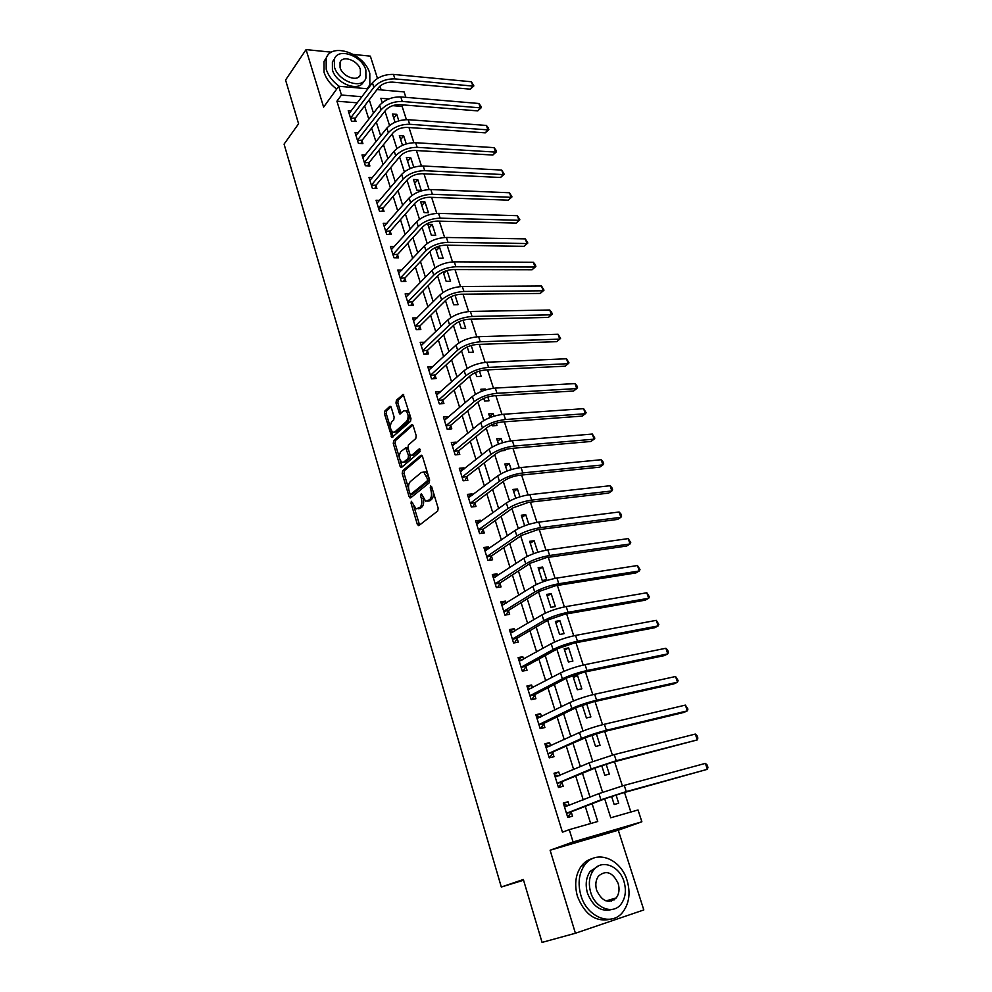 <?xml version="1.0" encoding="UTF-8"?>
<svg xmlns="http://www.w3.org/2000/svg" width="992" height="992" viewBox="0 0 992 992"><rect width="100%" height="100%" fill="white"/><g stroke="black" fill="none" stroke-linecap="round" stroke-linejoin="round"><path stroke-width="1.49" d="M411.345 501.282L411.048 503.242L417.31 524.309L418.922 525.524L437.708 511.016L438.166 508.164L431.644 486.675L430.491 485.857L431.012 490.618C431.991 494.698 431.52 497.736 429.598 499.732L425.68 501.295L421.327 493.582L420.509 495.628L421.327 498.368C422.294 502.398 421.836 505.399 419.951 507.371L416.144 508.896L411.345 501.282M614.184 899.893L614.718 898.343M391.257 407.452L389.707 406.46L384.846 410.998L384.45 413.788L391.952 437.46L410.552 421.315L410.973 418.463L403.236 394.407L396.403 400.21L395.994 403.037L399.726 413.9L403.496 411.01L405.554 410.638C408.555 413.751 408.915 417.334 406.621 421.377L394.878 431.942L392.919 432.289C389.968 429.226 389.608 425.692 391.815 421.687L393.737 419.926L394.146 417.111L391.257 407.452M357.368 102.846L336.92 101.209L341.459 95.034L338.731 86.254L367.945 88.784M575.41 933.249L643.808 909.949L618.276 830.205L550.114 850.243L575.41 933.249L542.066 942.4L523.354 879.495L501.307 887.022L284.072 144.125L298.58 123.777L285.572 80.017L306.082 49.6L323.615 107.124L338.731 86.254M550.114 850.243L573.078 841.96L569.259 829.647L597.742 821.5L592.137 803.793M336.92 101.209L562.452 832.201L569.259 829.647M402.64 470.778L402.219 473.568L409.101 496.682L410.688 497.835L429.189 482.856L429.623 479.992L422.493 456.444L420.856 455.34L402.64 470.778L404.463 470.617L404.054 473.395L408.63 488.771M400.061 466.277L393.278 443.474L393.675 440.684L411.593 424.737L413.193 425.791L416.206 435.699L415.772 438.551L408.369 445.011L407.948 447.838L409.919 454.398L411.519 455.489L419.269 448.843L420.112 451.608L401.624 467.381L400.061 466.277L401.884 466.104L400.098 460.139M377.481 78.418L370.351 56.147L353.499 54.436M331.526 52.192L306.082 49.6M590.674 823.521L585.292 806.459M583.222 799.862L575.782 776.228M573.661 769.507L566.382 746.393M564.225 739.548L557.095 716.918M554.9 709.962L547.931 687.816M545.699 680.748L538.879 659.072M536.61 651.893L529.939 630.689M527.632 623.398L521.098 602.64M518.766 595.25L512.38 574.938M510.012 567.449L503.75 547.572M501.357 539.983L495.231 520.527M492.813 512.839L486.824 493.818M484.369 486.03L478.504 467.406M476.024 459.544L470.282 441.316M467.778 433.368L462.16 415.536M459.631 407.489L454.138 390.054M451.583 381.932L446.202 364.858M443.622 356.661L438.365 339.958M435.761 331.688L430.615 315.344M427.974 306.987L422.939 291.003M420.286 282.584L415.363 266.947M412.697 258.453L407.873 243.164M405.182 234.596L400.458 219.641M397.742 211.011L393.142 196.379M390.402 187.686L385.888 173.377M383.135 164.622L378.721 150.623M375.956 141.806L371.64 128.117M368.838 119.251L364.622 105.859M569.172 805.43L568.019 801.759L563.282 803.049L567.771 817.495L572.508 816.168L571.293 812.237M559.823 775.446L558.756 772.024L554.02 773.227L558.459 787.499L563.196 786.247L561.98 782.378M550.597 745.835L549.605 742.661L544.881 743.789L549.258 757.876L553.982 756.71L552.792 752.878M541.483 716.596L540.566 713.657L535.841 714.711L540.169 728.624L544.893 727.533L543.715 723.751M532.481 687.704L531.638 685.001L526.926 685.98L531.191 699.72L535.903 698.715L534.738 694.97M523.59 659.184L522.809 656.704L518.109 657.609L522.325 671.187L527.037 670.245L525.884 666.55M514.811 630.999L514.104 628.742L509.404 629.585L513.571 642.99L518.27 642.122L517.13 638.476M506.131 603.161L505.498 601.127L500.811 601.884L504.928 615.139L509.615 614.346L508.487 610.737M497.562 575.658L496.992 573.835L492.305 574.529L496.372 587.624L501.059 586.892L499.943 583.333M489.093 548.489L488.585 546.865L483.91 547.497L487.928 560.43L492.602 559.773L491.511 556.252M480.723 521.631L480.277 520.217L475.614 520.788L479.582 533.56L484.257 532.964L483.166 529.492M472.452 495.107L472.068 493.88L467.418 494.388L471.336 507.011L475.999 506.49L474.932 503.056M464.281 468.881L463.958 467.852L459.321 468.298L463.19 480.785L467.84 480.314L466.786 476.916M456.208 442.965L455.936 442.134L451.31 442.506L455.142 454.844L459.78 454.435L458.738 451.087M448.223 417.359L448.012 416.702L443.387 417.024L447.181 429.214L451.806 428.866L450.777 425.556M440.324 392.038L435.562 391.828L439.307 403.88L443.932 403.595L442.916 400.322M432.524 367.015L427.837 366.916L431.532 378.845L436.145 378.609L435.141 375.373M424.824 342.277L420.186 342.302L423.844 354.082L428.445 353.908L427.453 350.709M417.148 317.862L412.622 317.961L416.243 329.604L420.831 329.48L419.852 326.318M409.46 293.843L405.145 293.88L408.729 305.4L413.304 305.338L412.337 302.2M401.859 270.097L397.755 270.084L401.289 281.48L405.864 281.455L404.897 278.368M394.37 246.599L390.451 246.549L393.948 257.808L398.511 257.846L397.556 254.783M386.979 223.361L383.222 223.274L386.682 234.41L391.232 234.496L390.29 231.471M379.676 200.372L376.067 200.248L379.49 211.271L384.028 211.408L383.098 208.407M372.459 177.642L368.999 177.481L372.384 188.381L376.91 188.567L375.993 185.603M365.329 155.149L362.006 154.963L365.354 165.738L369.88 165.974L368.962 163.035M358.286 132.891L355.086 132.68L358.397 143.344L362.911 143.617L362.006 140.728M351.329 110.881L348.242 110.645L351.515 121.198L356.016 121.52L355.124 118.643M630.85 812.026L624.514 792.484M622.381 785.9L614.556 761.757M612.399 755.098L604.723 731.426M602.541 724.693L595.026 701.493M592.819 694.685L585.441 671.931M583.209 665.049L575.98 642.742M573.723 635.798L566.63 613.912M564.361 606.906L557.405 585.454M555.111 578.386L548.291 557.33M545.984 550.2L539.288 529.567M536.97 522.375L530.398 502.138M528.054 494.896L521.618 475.044M519.25 467.74L512.938 448.272M510.558 440.919L504.37 421.823M501.964 414.42L495.901 395.696M493.483 388.244L487.531 369.867M485.1 362.365L479.26 344.348M476.805 336.809L471.076 319.126M468.621 311.538L463.004 294.202M460.524 286.576L455.018 269.564M452.526 261.888L447.119 245.21M444.614 237.497L439.32 221.142M436.802 213.379L431.607 197.334M429.077 189.546L423.968 173.798M421.439 165.974L416.429 150.536M413.887 142.674L408.977 127.534M406.41 119.635L402.132 106.404L392.658 105.648M611.58 796.402L614.184 804.512L618.698 803.247L616.032 794.952M601.685 765.576L604.81 775.298L609.324 774.12L606.1 764.138M591.914 735.159L595.535 746.455L600.048 745.339L596.304 733.708M582.267 705.126L586.384 717.96L590.885 716.918L586.619 703.675M581.845 688.832L577.53 675.465L573.041 676.408L577.344 689.8L581.845 688.832M572.905 661.081L568.652 647.875L564.163 648.743L568.404 661.974L572.905 661.081M564.064 633.665L559.86 620.62L555.384 621.414L559.575 634.496L564.064 633.665M555.334 606.558L551.18 593.675L546.704 594.406L550.858 607.327L555.334 606.558M546.704 579.787L542.599 567.04L538.135 567.709L542.24 580.481L546.704 579.787M537.825 552.234L534.118 540.727L529.654 541.322L533.622 553.66M528.848 524.346L525.735 514.712L521.284 515.245L524.669 525.772M519.969 496.806L517.452 488.994L513 489.465L515.815 498.232M511.202 469.6L509.256 463.562L504.816 463.983L507.086 471.014M501.704 450.752L505.04 450.467L504.792 449.698M502.547 442.73L501.158 438.427L496.732 438.799L498.443 444.143M492.181 424.638L492.565 425.804L496.992 425.481L496.248 423.175M493.991 416.169L493.16 413.577L488.734 413.887L489.924 417.595M483.774 398.437L484.604 401.053L489.031 400.768L487.804 396.974M485.534 389.943L485.237 389.013L480.822 389.261L481.492 391.356M475.453 372.533L476.743 376.563L481.157 376.34L479.458 371.07M474.746 364.833L473.172 365.428M467.232 346.952L468.968 352.358L473.37 352.185L471.212 345.489M459.11 321.656L461.28 328.414L465.682 328.302L463.066 320.193M451.087 296.67L453.679 304.742L458.068 304.668L455.018 295.207M443.151 271.969L446.152 281.319L450.542 281.306L447.057 270.506M435.314 247.541L438.712 258.156L443.089 258.193L439.543 247.194L436.195 247.144M435.724 235.327L432.214 224.44L427.862 224.341L431.359 235.253L435.724 235.327M428.432 212.722L424.973 201.946L420.62 201.798L424.08 212.586L428.432 212.722M421.228 190.34L417.793 179.688L413.453 179.49L416.876 190.166L421.228 190.34M413.788 167.264L410.7 157.666L406.36 157.43L409.758 167.983L411.407 168.07M406.274 143.914L403.682 135.879L399.354 135.594L402.479 145.303M398.834 120.838L396.738 114.316L392.423 113.993L395.064 122.227M501.307 887.022L523.578 880.226M381.164 89.925L379.948 86.13M377.022 89.565L404.091 91.909L405.864 97.352M402.132 106.404L403.31 104.916M604.711 798.882L610.75 817.78L638.03 809.968L641.874 821.785L573.078 841.96M618.276 830.205L641.874 821.785M361.968 96.732L341.459 95.034M590.029 797.146L582.515 773.388M580.37 766.63L573.004 743.38M570.834 736.498L563.63 713.744M561.41 706.738L554.367 684.48M552.11 677.362L545.216 655.576M542.922 648.359L536.176 627.031M533.857 619.702L527.248 598.846M524.892 591.406L518.432 570.995M516.051 563.456L509.727 543.492M507.309 535.854L501.121 516.311M498.678 508.586L492.627 489.453M490.147 481.641L484.22 462.929M481.715 455.018L475.924 436.703M473.395 428.718L467.716 410.8M465.161 402.715L459.618 385.194M457.027 377.034L451.596 359.885M448.992 351.652L443.684 334.874M441.056 326.554L435.86 310.149M433.194 301.754L428.11 285.696M425.432 277.239L420.459 261.528M417.768 252.997L412.895 237.646M410.18 229.04L405.418 214.024M402.678 205.356L398.028 190.662M395.262 181.933L390.712 167.561M387.934 158.77L383.482 144.72M380.68 135.867L376.328 122.128M373.513 113.212L369.26 99.783M388.802 98.94L380.829 98.282L382.242 102.697M384.933 111.129L389.534 125.5M392.212 133.883L396.899 148.552M399.565 156.897L404.352 171.876M406.993 180.172L411.891 195.461M414.52 203.707L419.504 219.319M422.133 227.515L427.217 243.462M429.821 251.596L435.017 267.865M437.608 275.95L442.916 292.566M445.482 300.601L450.901 317.552M453.443 325.525L458.974 342.835M461.503 350.746L467.158 368.429M469.662 376.278L475.428 394.308M477.921 402.095L483.798 420.509M486.266 428.234L492.28 447.032M494.723 454.683L500.848 473.878M503.279 481.455L509.528 501.047M511.934 508.549L518.32 528.55M520.701 535.978L527.223 556.388M529.567 563.754L536.226 584.586M538.557 591.864L545.352 613.13M547.646 620.335L554.59 642.047M556.859 649.152L563.94 671.324M566.184 678.342L573.426 700.972M575.633 707.904L583.011 731.005M585.206 737.837L592.732 761.422M594.89 768.168L602.59 792.236M584.672 704.295L582.366 705.424M577.53 675.465L573.426 677.598M568.652 647.875L564.597 650.095M559.86 620.62L555.867 622.926M551.18 593.675L547.237 596.068M542.599 567.04L538.718 569.52M534.118 540.727L530.286 543.294M525.735 514.712L521.966 517.353M517.452 488.994L513.732 491.722M509.256 463.562L505.585 466.376M501.158 438.427L497.538 441.316M493.16 413.577L489.589 416.541M485.237 389.013L483.302 390.674M446.462 270.68L443.66 273.544M439.543 247.194L436.294 250.616M432.214 224.44L429.015 227.937M424.973 201.946L421.811 205.493M417.793 179.688L414.681 183.297M410.7 157.666L407.625 161.336M403.682 135.879L400.644 139.599M396.738 114.316L393.737 118.098M568.019 801.759L563.456 803.594M558.756 772.024L554.255 773.971M549.605 742.661L545.166 744.719M540.566 713.657L536.188 715.827M531.638 685.001L527.335 687.282M522.809 656.704L518.568 659.085M514.104 628.742L509.925 631.234M505.498 601.127L501.369 603.719M496.992 573.835L492.925 576.513M488.585 546.865L484.58 549.642M480.277 520.217L476.334 523.094M472.068 493.88L468.187 496.843M463.958 467.852L460.127 470.902M455.936 442.134L452.166 445.272M448.012 416.702L444.292 419.926M440.188 391.567L436.505 394.866M432.438 366.718L428.817 370.103M424.787 342.153L421.364 345.464M418.165 508.76L420.261 508.375L418.413 508.586M423.286 498.567C424.092 502.46 423.596 505.325 421.798 507.16L420.261 508.375M427.738 501.171L429.883 500.774L428.036 500.972M433.182 491.722C433.702 495.318 433.12 497.922 431.446 499.534L429.883 500.774M413.875 506.391L419.591 525.004M422.121 455.663L404.463 470.617M410.192 494.028L411.32 497.327M409.857 493.371L410.973 494.177L427.18 480.984L427.49 478.987L423.77 472.093L421.364 472.44L410.353 481.566C408.518 483.563 408.072 486.551 409.014 490.519L409.857 493.371M410.948 494.202L412.808 493.979L410.973 494.177M429.449 479.421L429.04 480.798L412.808 493.979M428.023 474.722L425.618 471.907L423.572 472.006M399.441 457.907L395.101 443.337L393.278 443.474M412.883 425.097L395.498 440.547L395.101 443.337M411.432 455.551L413.354 455.328L420.323 449.364M400.805 451.596C398.548 455.613 398.933 459.184 401.971 462.309L403.905 461.999L408.084 458.428L408.506 455.601L405.703 447.863L400.805 451.596M403.707 462.16L405.74 461.838L403.905 461.999M410.242 455.117L409.919 458.267L405.74 461.838M408.047 448.186L406.881 447.764M401.884 466.104L402.231 466.86M394.593 432.165L396.701 431.805L394.878 431.942M409.857 414.78L408.468 421.253L396.701 431.805M409.2 412.585L407.39 410.514L405.616 410.663M403.769 394.94L398.238 400.098L397.829 402.926L401.028 413.267M391.294 430.54L393.254 436.815M390.997 406.844L386.657 410.886L386.272 413.676L390.414 427.602M568.838 805.566L563.791 804.686M567.536 816.738L568.366 816.428L567.511 816.664M566.544 813.564L605.74 798.473L622.579 793.017L707.408 769.296L626.25 791.591L600.929 799.8L566.854 813.118M705.374 763.381L707.122 764.968L707.928 767.324L707.408 769.296L705.374 763.381L624.241 785.379L598.957 793.6L564.498 806.967M571.603 811.803L568.366 816.428M559.215 775.707L554.578 775.025M558.285 786.966L559.104 786.619L558.248 786.842M557.244 783.606L595.919 767.734L612.622 762.253L697.314 739.896L616.243 760.74L591.108 768.974L557.554 783.159M695.318 734.068L697.066 735.704L697.86 738.023L697.314 739.896L695.318 734.068L614.246 754.614L589.161 762.86L555.222 777.108M562.29 781.932L559.104 786.619M549.717 746.244L545.476 745.724M549.146 757.553L549.952 757.181L549.109 757.392M548.055 754.032L586.21 737.378L602.789 731.898L683.686 712.479L687.357 710.867L606.36 730.286C596.998 732.666 588.678 735.419 581.411 738.544L548.365 753.585M685.373 705.114L687.927 709.082L687.357 710.867L685.373 705.114L604.388 724.247C595.039 726.603 586.731 729.356 579.489 732.493L546.059 747.608M553.09 752.432L549.952 757.181M540.342 717.154L536.486 716.782M540.132 728.5L540.913 728.116L540.07 728.314M538.991 724.83L544 723.292L576.625 707.42L593.092 701.927L673.903 683.885L677.511 682.198L596.601 700.228C587.252 702.472 579.006 705.238 571.838 708.499L539.288 724.371M675.552 676.507L678.106 680.5L677.511 682.198L675.552 676.507L594.667 694.251C585.33 696.483 577.084 699.236 569.929 702.534L537.019 718.481M544 723.292L540.913 728.116M531.092 688.448L527.608 688.188M530.026 695.975L535.035 694.512L567.164 677.834L583.507 672.328L664.231 655.638L667.79 653.877L586.966 670.542C577.642 672.663 569.458 675.428 562.377 678.826L530.323 695.516M665.855 648.26L667.628 650.02L668.397 652.265L667.79 653.877L665.855 648.26L585.057 664.652C575.744 666.748 567.56 669.513 560.505 672.948L528.079 689.713M535.035 694.512L531.997 699.397M580.89 895.392C587.041 917.575 611.952 927.036 623.001 911.822C629.263 903.179 630.627 892.738 627.105 880.499C620.781 858.44 595.77 849.04 584.672 865.012C578.882 873.382 577.617 883.5 580.89 895.392M592.596 858.539C588.107 859.63 584.338 862.16 581.287 866.152C575.484 874.498 574.219 884.591 577.468 896.446C584.958 915.046 596.155 922.597 611.084 919.088M612.188 909.404C601.301 912.305 593.067 906.924 587.5 893.259C585.119 884.666 586.036 877.35 590.252 871.298L598.833 865.756M590.674 892.279C595.138 908.288 613.13 915.12 621.091 904.059C625.543 897.847 626.51 890.345 623.993 881.541C619.417 865.607 601.388 858.812 593.414 870.257C589.186 876.32 588.281 883.661 590.674 892.279M618.152 883.426C612.696 872.179 606.124 869.736 598.461 876.097C595.721 880.016 595.126 884.765 596.676 890.345C602.107 901.592 608.642 904.109 616.305 897.884C619.144 893.891 619.764 889.08 618.152 883.426M611.568 901.133L612.82 898.913M367.214 88.722L369.842 84.766L369.805 73.383C364.523 53.593 331.353 41.838 326.157 58.342L326.207 69.291C328.377 75.851 332.704 81.518 339.19 86.292M326.554 57.424L324 61.442L324.049 72.354C326.157 78.777 330.361 84.357 336.672 89.094M363.655 81.381C359.526 92.492 336.139 84.035 332.419 69.874L332.382 61.95L334.515 58.776M334.428 67.034C338.235 81.493 362.229 89.838 365.899 78.194L365.862 70.035C362.043 55.726 338.111 47.244 334.378 59.098L334.428 67.034M360.344 69.502C357.876 60.276 342.451 54.82 340.058 62.434L340.082 67.58C342.538 76.88 358 82.262 360.369 74.735L360.344 69.502M521.953 660.102L518.841 659.953M521.184 667.48L526.169 666.078L557.826 648.619L574.046 643.101L654.67 627.738L658.192 625.902L577.456 641.241C568.156 643.238 560.021 646.003 553.052 649.537L521.47 667.008M656.282 620.347L658.824 624.365L658.192 625.902L656.282 620.347L575.571 635.426C566.271 637.397 558.149 640.162 551.192 643.721L519.262 661.292M526.169 666.078L523.193 671.014M512.926 632.115L510.173 632.053M512.442 639.332L517.415 638.005L548.601 619.777L564.708 614.246L645.234 600.172L648.694 598.263L568.056 612.3C558.794 614.172 550.709 616.95 543.827 620.62L512.715 638.86M646.809 592.77L649.351 596.8L648.694 598.263L646.809 592.77L566.196 606.558C556.934 608.406 548.861 611.184 542.004 614.879L510.533 633.218M517.415 638.005L514.588 642.804M504.023 604.488L501.617 604.488M503.8 611.531L508.772 610.254L539.487 591.294L555.483 585.751L635.909 572.93L639.319 570.958L558.794 583.73C549.543 585.478 541.52 588.256 534.725 592.063L504.072 611.047M637.459 565.527L640.001 569.569L639.319 570.958L637.459 565.527L556.946 578.063C547.696 579.787 539.698 582.564 532.915 586.384L501.927 605.48M508.772 610.254L506.081 614.941M495.231 577.195L493.148 577.245M495.268 584.052L500.216 582.85L530.484 563.158L546.369 557.616L626.696 546.022L630.056 543.963L549.63 555.508C540.404 557.144 532.444 559.922 525.735 563.853L495.541 583.569M628.221 538.606L630.751 542.649L630.056 543.963L628.221 538.606L547.807 549.915C538.594 551.515 530.633 554.292 523.95 558.248L493.408 578.076M500.216 582.85L497.674 587.413M486.539 550.25L484.79 550.337M486.836 556.909L491.772 555.756L521.606 535.37L537.379 529.815L617.594 519.424L620.905 517.303L540.578 527.645C531.377 529.158 523.466 531.935 516.857 535.99L487.109 556.413M619.095 512.008L620.893 513.943L621.612 516.063L620.905 517.303L619.095 512.008L538.792 522.114C529.592 523.602 521.693 526.38 515.096 530.46L485.001 551.006M491.772 555.756L489.354 560.232M477.958 523.64L476.532 523.739M478.504 530.088L483.439 528.996L512.827 507.916L528.488 502.361L608.592 493.136L611.866 490.953L531.65 500.117C522.462 501.518 514.612 504.296 508.09 508.474L478.764 529.579M610.068 485.72L611.878 487.692L612.585 489.788L611.866 490.953L610.068 485.72L529.877 494.648C520.701 496.025 512.852 498.815 506.342 503.006L476.693 524.247M483.439 528.996L481.12 533.374M469.489 497.352L468.373 497.451M470.27 503.576L475.193 502.547L504.147 480.798C508.437 477.946 513.633 476.098 519.709 475.242L599.701 467.158L602.925 464.901L522.821 472.924C513.658 474.213 505.87 477.003 499.422 481.281L470.53 503.068M601.152 459.73L602.962 461.739L603.669 463.81L602.925 464.901L601.152 459.73L521.073 467.517C511.922 468.794 504.122 471.584 497.699 475.887L468.484 497.81M475.193 502.547L472.973 506.825M461.119 471.398L460.3 471.473M462.136 477.375L467.034 476.408L495.591 454.001C499.819 451.087 504.965 449.227 511.041 448.446L590.91 441.477L594.084 439.171L514.104 446.053C504.965 447.243 497.228 450.033 490.866 454.423L462.396 476.867M592.336 434.05L594.853 438.129L594.084 439.171L592.336 434.05L512.368 440.721C503.242 441.886 495.504 444.676 489.168 449.091L460.362 471.684M467.034 476.408L464.926 480.599M454.1 451.484L458.986 450.579L487.122 427.54C491.3 424.539 496.409 422.691 502.46 421.972L582.217 416.094L585.354 413.726L505.486 419.517C496.372 420.596 488.684 423.386 482.41 427.899L454.348 450.976M583.618 408.667L586.136 412.759L585.354 413.726L583.618 408.667L503.775 414.247C494.673 415.301 486.985 418.091 480.736 422.629L452.352 445.854M458.986 450.579L456.965 454.683M446.152 425.89L451.025 425.035L478.752 401.388C482.881 398.313 487.965 396.465 494.004 395.808L573.624 391.009L576.724 388.566L496.98 393.291C487.89 394.27 480.252 397.06 474.052 401.673L446.4 425.382M575.013 383.582L576.836 385.677L577.518 387.674L576.724 388.566L575.013 383.582L495.281 388.083C486.204 389.038 478.578 391.84 472.39 396.478L444.416 420.335M451.025 425.035L449.091 429.077M438.29 400.594L443.151 399.801L470.493 375.534C474.56 372.409 479.607 370.549 485.634 369.966L565.142 366.197L568.193 363.704L488.56 367.375C479.508 368.255 471.907 371.058 465.794 375.77L438.538 400.074M566.494 358.769L568.999 362.874L568.193 363.704L566.494 358.769L486.898 362.229C477.834 363.084 470.258 365.887 464.157 370.624L436.579 395.101M443.151 399.801L441.291 403.756M430.528 375.596L435.376 374.84L462.322 350.002C466.352 346.803 471.361 344.931 477.363 344.422L556.748 341.67L559.748 339.128L480.252 341.769C471.212 342.55 463.673 345.352 457.634 350.176L430.764 375.063M558.074 334.242L560.579 338.359L559.748 339.128L558.074 334.242L478.603 336.685C469.576 337.454 462.036 340.244 456.022 345.092L428.842 370.152M435.376 374.84L433.591 378.733M422.852 350.87L427.688 350.176L454.249 324.756C458.217 321.495 463.202 319.635 469.191 319.176L548.44 317.428L551.403 314.824L472.043 316.473C463.028 317.155 455.539 319.957 449.574 324.868L423.088 350.337M549.754 310L551.589 312.182L552.246 314.117L551.403 314.824L549.754 310L470.406 311.451C461.404 312.108 453.927 314.91 447.975 319.846L421.178 345.501M427.688 350.176L425.965 354.008M552.246 314.117L548.44 317.428M415.251 326.43L420.087 325.785L446.276 299.807C450.194 296.484 455.142 294.612 461.119 294.227L540.231 293.446L543.157 290.792L463.921 291.462C454.931 292.045 447.491 294.847 441.601 299.869L415.487 325.897M541.52 286.018L544.013 290.148L543.157 290.792L541.52 286.018L462.309 286.502C453.332 287.06 445.892 289.862 440.026 294.897L413.602 321.11M420.087 325.785L418.426 329.542M544.013 290.148L540.231 293.446M407.749 302.262L412.56 301.667L438.39 275.156C442.258 271.758 447.181 269.898 453.133 269.564L532.121 269.737L535.01 267.034L455.898 266.749C446.933 267.245 439.543 270.047 433.727 275.156L407.985 301.729M533.386 262.31L535.221 264.554L535.866 266.439L535.01 267.034L533.386 262.31L454.311 261.838C445.346 262.31 437.968 265.112 432.165 270.246L406.125 297.005M412.56 301.667L410.973 305.375M535.866 266.439L532.121 269.737M400.334 278.368L405.133 277.822L430.59 250.778C434.422 247.318 439.295 245.458 445.247 245.185L524.086 246.301L526.938 243.536L447.975 242.308C439.034 242.718 431.681 245.52 425.94 250.728L400.557 277.834M525.338 238.874L527.818 243.003L526.938 243.536L525.338 238.874L446.4 237.46C437.46 237.844 430.131 240.659 424.402 245.867L398.71 273.172M405.133 277.822L403.595 281.468M527.818 243.003L524.086 246.301M392.993 254.746L397.78 254.237L422.89 226.684C426.659 223.163 431.52 221.303 437.447 221.092L516.15 223.113L518.965 220.298L440.138 218.166C431.21 218.488 423.919 221.29 418.252 226.573L393.216 254.2M517.378 215.686L519.858 219.815L518.965 220.298L517.378 215.686L438.576 213.367C429.66 213.664 422.381 216.467 416.714 221.774L391.394 249.6M397.78 254.237L396.304 257.833M519.858 219.815L516.15 223.113M385.739 231.372L390.513 230.925L415.264 202.864C418.996 199.293 423.82 197.42 429.734 197.272L508.301 200.173L511.078 197.321L432.388 194.283C423.485 194.519 416.243 197.321 410.638 202.703L385.95 230.826M509.504 192.746L511.984 196.887L511.078 197.321L509.504 192.746L430.85 189.546C421.96 189.757 414.718 192.572 409.126 197.954L384.152 226.3M390.513 230.925L389.087 234.459M511.984 196.887L508.301 200.173M378.56 208.27L383.321 207.861L407.737 179.304C411.42 175.683 416.218 173.811 422.108 173.712L500.538 177.494L503.266 174.58L424.725 170.686C415.846 170.835 408.654 173.637 403.124 179.093L378.77 207.712M501.716 170.066L504.196 174.208L503.266 174.58L501.716 170.066L423.2 165.999C414.334 166.123 407.142 168.938 401.624 174.406L376.997 203.236M383.321 207.861L381.945 211.346M504.196 174.208L500.538 177.494M371.454 185.417L376.204 185.045L400.284 156.017C403.93 152.334 408.692 150.474 414.569 150.424L492.85 155.05L495.554 152.098L417.148 147.349C408.307 147.411 401.14 150.214 395.684 155.756L371.678 184.859M494.016 147.634L495.876 150.003L496.484 151.776L495.554 152.098L494.016 147.634L415.648 142.712C406.807 142.761 399.652 145.564 394.208 151.119L369.917 180.445M376.204 185.045L374.877 188.48M496.484 151.776L492.85 155.05M364.436 162.8L369.173 162.477L392.931 132.99C396.527 129.258 401.252 127.398 407.117 127.398L485.249 132.854L487.915 129.865L409.659 124.273C400.83 124.26 393.725 127.063 388.331 132.68L364.647 162.242M486.402 125.438L488.262 127.832L488.858 129.592L487.915 129.865L486.402 125.438L408.171 119.685C399.354 119.66 392.249 122.462 386.868 128.104L362.911 157.889M369.173 162.477L367.896 165.875M488.858 129.592L485.249 132.854M357.492 140.442L362.216 140.157L385.64 110.224C389.199 106.442 393.898 104.569 399.739 104.631L477.735 110.893L480.364 107.855L402.256 101.457C393.452 101.358 386.384 104.172 381.052 109.864L357.703 139.884M478.863 103.49L480.723 105.896L481.318 107.644L480.364 107.855L478.863 103.49L400.78 96.918C391.989 96.819 384.933 99.622 379.614 105.326L355.979 135.582M362.216 140.157L360.976 143.505M481.318 107.644L477.735 110.893M350.622 118.321L355.334 118.085L378.436 87.705C381.957 83.861 386.62 82.001 392.448 82.113L470.295 89.168L472.899 86.093L394.928 78.889C386.161 78.728 379.13 81.53 373.86 87.296L350.821 117.763M471.411 81.766L473.866 85.92L472.899 86.093L471.411 81.766L393.477 74.412C384.71 74.226 377.692 77.029 372.434 82.82L349.122 113.51M355.334 118.085L354.132 121.384M473.866 85.92L470.295 89.168M412.746 503.056L411.048 503.242M431.954 487.68L430.181 487.853M422.245 495.442L420.509 495.628M421.798 507.16L419.951 507.371M423.113 498.182L421.327 498.368M431.446 499.534L429.598 499.732M432.785 490.432L431.012 490.618M419.145 524.098L417.31 524.309M421.699 455.266L420.856 455.34M410.924 496.484L409.101 496.682M404.054 473.395L402.219 473.568M429.04 480.798L427.18 480.984M429.263 478.814L427.49 478.987M428.383 475.912L426.61 476.086M395.498 440.547L393.675 440.684M412.486 424.675L411.593 424.737M413.354 455.328L411.519 455.489M409.919 458.267L408.084 458.428M410.341 455.44L408.506 455.601M408.27 448.917L406.546 449.054M408.468 421.253L406.621 421.377M400.743 412.622L398.92 412.734M397.829 402.926L395.994 403.037M398.238 400.098L396.403 400.21M403.384 394.506L402.454 394.556M392.956 436.145L391.133 436.282M386.272 413.676L384.45 413.788M386.657 410.886L384.846 410.998M390.6 406.398L389.707 406.46M600.929 799.8L598.957 793.6M626.25 791.591L624.241 785.379M591.108 768.974L589.161 762.86M616.243 760.74L614.246 754.614M581.411 738.544L579.489 732.493M606.36 730.286L604.388 724.247M571.838 708.499L569.929 702.534M596.601 700.228L594.667 694.251M562.377 678.826L560.505 672.948M586.966 670.542L585.057 664.652M553.052 649.537L551.192 643.721M577.456 641.241L575.571 635.426M543.827 620.62L542.004 614.879M568.056 612.3L566.196 606.558M534.725 592.063L532.915 586.384M558.794 583.73L556.946 578.063M525.735 563.853L523.95 558.248M549.63 555.508L547.807 549.915M516.857 535.99L515.096 530.46M540.578 527.645L538.792 522.114M508.09 508.474L506.342 503.006M531.65 500.117L529.877 494.648M499.422 481.281L497.699 475.887M522.821 472.924L521.073 467.517M490.866 454.423L489.168 449.091M514.104 446.053L512.368 440.721M482.41 427.899L480.736 422.629M505.486 419.517L503.775 414.247M474.052 401.673L472.39 396.478M496.98 393.291L495.281 388.083M465.794 375.77L464.157 370.624M488.56 367.375L486.898 362.229M457.634 350.176L456.022 345.092M480.252 341.769L478.603 336.685M449.574 324.868L447.975 319.846M472.043 316.473L470.406 311.451M441.601 299.869L440.026 294.897M463.921 291.462L462.309 286.502M433.727 275.156L432.165 270.246M455.898 266.749L454.311 261.838M425.94 250.728L424.402 245.867M447.975 242.308L446.4 237.46M418.252 226.573L416.714 221.774M440.138 218.166L438.576 213.367M410.638 202.703L409.126 197.954M432.388 194.283L430.85 189.546M403.124 179.093L401.624 174.406M424.725 170.686L423.2 165.999M395.684 155.756L394.208 151.119M417.148 147.349L415.648 142.712M388.331 132.68L386.868 128.104M409.659 124.273L408.171 119.685M381.052 109.864L379.614 105.326M402.256 101.457L400.78 96.918M373.86 87.296L372.434 82.82M394.928 78.889L393.477 74.412M418.922 525.524L418.227 525.611M410.651 497.86L409.981 497.934M425.618 471.907L423.77 472.093M407.526 447.702L405.703 447.863M401.549 467.43L400.904 467.492M407.39 410.514L405.554 410.638M400.359 413.862L399.726 413.9M392.572 437.41L391.952 437.46M606.025 900.922L616.305 897.884M590.252 871.298L593.414 870.257M584.672 865.012L581.287 866.152M358.72 76.967L360.369 74.735M332.382 61.95L334.378 59.098M326.157 58.342L324 61.442"/></g></svg>
